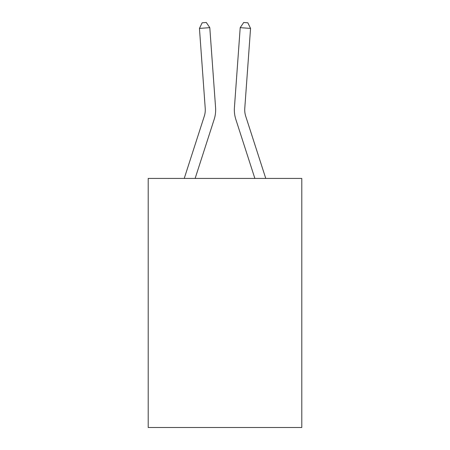 <?xml version="1.0" encoding="UTF-8"?>
<svg xmlns="http://www.w3.org/2000/svg" width="450" height="450" viewBox="0 0 450 450"><rect width="100%" height="100%" fill="white"/><g stroke="black" fill="none" stroke-linecap="round" stroke-linejoin="round"><path stroke-width="0.67" d="M301.793 178.436L301.793 427.5L148.208 427.5L148.208 178.436L301.793 178.436M215.578 107.617L209.796 27.658L215.578 107.617A31.134 31.134 0 0 1 214.161 119.413L195.131 178.436M265.77 178.436L245.717 116.229A20.756 20.756 0 0 1 244.772 108.366L250.554 28.406L240.204 27.658L234.422 107.617A31.134 31.134 0 0 0 235.839 119.413L254.869 178.436M245.717 116.229A20.756 20.756 0 0 1 244.772 108.366A20.756 20.756 0 0 0 245.717 116.229A20.756 20.756 0 0 1 244.772 108.366A20.756 20.756 0 0 0 245.717 116.229A20.756 20.756 0 0 1 244.772 108.366A20.756 20.756 0 0 0 245.717 116.229A20.756 20.756 0 0 1 244.772 108.366A20.756 20.756 0 0 0 245.717 116.229A20.756 20.756 0 0 1 244.772 108.366A20.756 20.756 0 0 0 245.717 116.229A20.756 20.756 0 0 1 244.772 108.366A20.756 20.756 0 0 0 245.717 116.229A20.756 20.756 0 0 1 244.772 108.366A20.756 20.756 0 0 0 245.717 116.229A20.756 20.756 0 0 1 244.772 108.366A20.756 20.756 0 0 0 245.717 116.229A20.756 20.756 0 0 1 244.772 108.366A20.756 20.756 0 0 0 245.717 116.229A20.756 20.756 0 0 1 244.772 108.366A20.756 20.756 0 0 0 245.717 116.229A20.756 20.756 0 0 1 244.772 108.366A20.756 20.756 0 0 0 245.717 116.229A20.756 20.756 0 0 1 244.772 108.366A20.756 20.756 0 0 0 245.717 116.229A20.756 20.756 0 0 1 244.772 108.366A20.756 20.756 0 0 0 245.717 116.229A20.756 20.756 0 0 1 244.772 108.366A20.756 20.756 0 0 0 245.717 116.229A20.756 20.756 0 0 1 244.772 108.366A20.756 20.756 0 0 0 245.717 116.229A20.756 20.756 0 0 1 244.772 108.366M250.554 28.406L247.838 22.798L243.697 22.5L240.204 27.658L234.422 107.617M184.23 178.436L204.283 116.229A20.756 20.756 0 0 0 205.228 108.366L199.446 28.406L202.162 22.798L206.303 22.5L209.796 27.658L199.446 28.406M204.283 116.229A20.756 20.756 0 0 0 205.228 108.366A20.756 20.756 0 0 1 204.283 116.229A20.756 20.756 0 0 0 205.228 108.366A20.756 20.756 0 0 1 204.283 116.229"/></g></svg>
